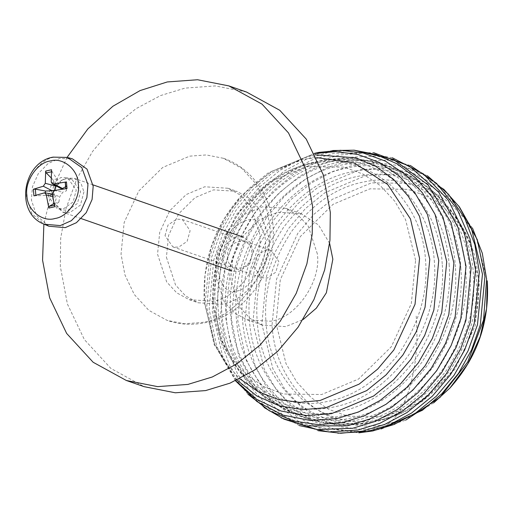<?xml version="1.0" encoding="UTF-8"?>
<svg xmlns="http://www.w3.org/2000/svg" width="513" height="513" viewBox="0 0 513 513"><rect width="100%" height="100%" fill="white"/><g stroke="black" fill="none" stroke-linecap="round" stroke-linejoin="round"><path stroke-width="0.38" stroke-dasharray="2.56 1.92" d="M253.723 266.529L261.502 277.706L267.222 278.072L275.808 272.185L278.803 261.515L271.018 250.338L265.304 249.972L256.718 255.859L253.723 266.529M165.032 235.691L168.033 225.021L176.619 219.134L182.333 219.5L190.118 230.683L187.123 241.347L178.53 247.234L172.817 246.868L165.032 235.691M472.479 228.093L452.44 201.083L425.534 182.455L395.311 174.183L365.628 175.67L324.864 192.773L305.53 208.47L288.678 228.413L275.449 251.46L266.561 276.09L261.829 324.004L272.878 368.764L284.843 389.226L300.81 406.437L319.894 419.198L340.824 426.861L362.197 429.419L382.794 427.438L405.706 420.134M276.013 323.1L286.01 363.614L296.841 382.14L311.301 397.722L328.57 409.271L347.513 416.203L385.507 416.723L422.404 401.243L455.159 368.982L475.179 325.832L479.463 282.458L469.459 241.944L458.628 223.418L444.175 207.842L426.899 196.287L407.957 189.355L369.969 188.835L333.072 204.315L300.31 236.576L280.297 279.726L276.013 323.1M433.665 402.885L410.836 416.62L387.918 424.046C360.472 429.945 334.296 423.244 309.39 403.93C286.222 382.134 273.775 355.817 272.044 324.966L276.578 279.066L297.764 233.402L313.911 214.299L332.43 199.256L371.476 182.878L411.4 183.359L431.324 190.567L449.542 202.597L464.842 218.852L476.378 238.231L487.267 280.791M458.737 206.014L437.647 185.911L412.542 172.971L385.879 167.815L360.023 169.726L317.932 187.38L297.97 203.597L280.566 224.181L266.914 247.978L257.731 273.41L252.845 322.882L264.259 369.097L276.61 390.226L293.096 407.995L312.802 421.173L334.412 429.086L356.484 431.728L377.748 429.676L381.236 428.919M265.99 322.042C267.696 352.463 279.97 378.421 302.817 399.916C327.377 418.961 353.194 425.572 380.261 419.756C407.38 414.748 431.613 398.139 452.953 369.931C472.293 340.01 480.745 309.91 478.315 279.63C476.609 249.209 464.336 223.251 441.488 201.756C416.928 182.711 391.111 176.1 364.044 181.923C336.926 186.924 312.693 203.533 291.352 231.748C272.012 261.668 263.56 291.769 265.99 322.042M443.578 189.047L423.084 174.561L400.377 165.763L377.061 162.717L354.592 164.808L333.123 171.348L311.5 182.885L291.057 199.486L273.243 220.564L259.257 244.925L249.863 270.967L244.855 321.619L254.929 365.224L265.708 385.59L280.201 403.353L297.784 417.435L317.496 427.124L358.818 432.825M257.199 320.83C258.956 352.219 271.621 379.004 295.193 401.185C320.535 420.833 347.173 427.65 375.099 421.648C403.083 416.485 428.079 399.351 450.1 370.239C470.055 339.369 478.776 308.313 476.269 277.071C474.506 245.689 461.841 218.904 438.269 196.723C412.927 177.075 386.295 170.252 358.369 176.26C330.385 181.422 305.382 198.557 283.362 227.669C263.413 258.539 254.685 289.595 257.199 320.83M427.387 175.754L388.585 160.197L349.289 160.781L327.461 167.43L305.472 179.159L284.689 196.043L266.574 217.474L252.358 242.245L242.796 268.722L237.711 320.227L246.33 360.479L267.69 396.927L300.054 422.526L337.868 433.203M249.395 319.484C251.19 351.585 264.144 378.979 288.255 401.66C314.174 421.757 341.414 428.733 369.976 422.59C398.595 417.313 424.168 399.787 446.688 370.014C467.093 338.439 476.019 306.678 473.448 274.731C471.652 242.623 458.699 215.236 434.588 192.555C408.669 172.458 381.428 165.481 352.867 171.618C324.248 176.902 298.675 194.427 276.154 224.2C255.75 255.769 246.824 287.536 249.395 319.484M410.297 165.449L376.927 155.99L344.088 157.549L322.029 164.269L299.797 176.132L278.796 193.189L260.482 214.857L246.112 239.892L236.448 266.657L231.312 318.714L238.673 355.65L256.622 389.995L284.324 416.3L318.073 430.689M242.437 318.002C244.259 350.603 257.411 378.414 281.894 401.442C308.21 421.846 335.868 428.932 364.865 422.699C393.926 417.332 419.89 399.537 442.751 369.315C463.476 337.253 472.537 305.004 469.927 272.563C468.1 239.969 454.948 212.158 430.471 189.124C404.154 168.719 376.497 161.64 347.493 167.873C318.432 173.234 292.474 191.028 269.607 221.257C248.888 253.313 239.827 285.568 242.437 318.002M392.355 157.786L365.224 152.996L338.965 155.067L316.79 161.826L294.443 173.747L273.326 190.894L254.916 212.671L240.475 237.84L230.76 264.746L225.592 317.079L231.825 350.635L246.708 382.512L269.947 408.605L299.252 425.566M236.23 316.399C238.07 349.282 251.338 377.344 276.032 400.576C302.587 421.16 330.487 428.31 359.748 422.019C389.066 416.607 415.254 398.659 438.326 368.161C459.231 335.816 468.369 303.286 465.74 270.556C463.893 237.673 450.626 209.612 425.931 186.379C399.383 165.789 371.476 158.645 342.222 164.936C312.904 170.348 286.709 188.297 263.644 218.794C242.739 251.139 233.595 283.67 236.23 316.399M460.892 268.69C459.045 235.711 445.739 207.566 420.968 184.263C394.343 163.621 366.359 156.452 337.015 162.762C307.614 168.187 281.348 186.193 258.212 216.775C237.243 249.215 228.08 281.842 230.715 314.668C232.569 347.647 245.874 375.785 270.64 399.088C297.264 419.73 325.248 426.899 354.592 420.589C383.993 415.164 410.265 397.165 433.402 366.577C454.364 334.143 463.534 301.509 460.892 268.69M236.968 380.056L214.139 344.512L205.02 304.247L209.753 256.333L218.641 231.703L231.863 208.663L248.722 188.72L268.055 173.022L308.82 155.92L315.271 154.836M415.601 260.258L405.597 219.737L394.766 201.218L380.313 185.635L363.037 174.087L344.095 167.148L306.107 166.629L269.21 182.109L236.448 214.37L216.435 257.526L212.151 300.894L222.148 341.408L232.979 359.934L247.439 375.516L264.708 387.065L283.651 394.003L321.645 394.523L358.542 379.043L391.297 346.782L411.317 303.625L415.601 260.258M316.585 157.606L303.69 159.306L271.819 171.291L241.617 195.376L223.841 219.397L211.433 246.715L205.033 274.808L204.347 302.561L214.575 343.672L225.361 362.576L239.712 378.703M235.64 380.684L215.011 345.608L206.688 306.832L211.574 257.359L220.757 231.927L234.409 208.137L251.812 187.546L271.775 171.336L314.623 153.528M425.623 261.309C423.918 230.888 411.638 204.931 388.796 183.436C364.23 164.391 338.42 157.78 311.353 163.602C284.228 168.604 260.001 185.212 238.66 213.427C219.32 243.348 210.862 273.448 213.299 303.722C215.005 334.143 227.278 360.1 250.126 381.595C274.686 400.64 300.496 407.251 327.563 401.429C354.688 396.427 378.921 379.819 400.255 351.61C419.602 321.689 428.054 291.589 425.623 261.309M235.461 380.768L216.762 346.442L209.137 309.198L213.786 259.899L222.648 234.479L235.89 210.522L252.877 189.547L272.512 172.701L314.527 153.349M434.415 262.521C432.651 231.132 419.987 204.347 396.414 182.173C371.072 162.525 344.441 155.702 316.515 161.704C288.53 166.872 263.528 184.007 241.508 213.113C221.552 243.983 212.831 275.039 215.345 306.28C217.102 337.669 229.766 364.454 253.339 386.629C278.681 406.277 305.318 413.1 333.245 407.098C361.229 401.929 386.225 384.795 408.245 355.689C428.201 324.819 436.922 293.763 434.415 262.521M248.029 394.305L233.377 376.26L222.475 355.599L212.286 311.391L217.371 259.886L226.932 233.409L241.148 208.637L259.264 187.2L280.047 170.322L302.042 158.588L323.87 151.938L332.79 150.527M442.219 263.868C440.417 231.767 427.464 204.373 403.353 181.692C377.44 161.595 350.199 154.618 321.632 160.761C293.013 166.039 267.446 183.571 244.925 213.337C224.514 244.913 215.595 276.674 218.16 308.627C219.962 340.728 232.915 368.122 257.019 390.803C282.939 410.9 310.179 417.877 338.747 411.734C367.366 406.45 392.932 388.925 415.453 359.158C435.864 327.583 444.784 295.821 442.219 263.868M264.227 407.598L244.56 388.751L229.709 365.474L220.269 339.702L216.088 313.424L221.231 261.361L230.888 234.601L245.259 209.56L263.573 187.899L284.58 170.835L306.806 158.979L328.871 152.258L353.739 150.149M449.176 265.349C447.349 232.755 434.197 204.944 409.72 181.91C383.403 161.505 355.746 154.419 326.743 160.659C297.681 166.02 271.723 183.814 248.856 214.043C228.131 246.099 219.077 278.347 221.68 310.788C223.508 343.383 236.66 371.2 261.143 394.228C287.46 414.632 315.117 421.718 344.114 415.479C373.175 410.118 399.14 392.323 422 362.095C442.725 330.039 451.786 297.79 449.176 265.349M281.316 417.909L256.737 399.454L237.769 374.375L225.701 345.345L220.526 315.315L225.694 262.983L235.403 236.083L249.85 210.914L268.261 189.13L289.377 171.983L311.718 160.062L333.899 153.304L373.535 152.662M455.384 266.952C453.537 234.069 440.269 206.008 415.575 182.775C389.027 162.191 361.12 155.041 331.866 161.332C302.548 166.744 276.353 184.699 253.287 215.191C232.383 247.535 223.245 280.072 225.874 312.802C227.714 345.685 240.982 373.746 265.683 396.979C292.23 417.563 320.131 424.713 349.391 418.416C378.709 413.01 404.898 395.055 427.97 364.563C448.875 332.219 458.013 299.682 455.384 266.952M329.635 243.386L318.554 225.008L301.157 213.703L277.886 212.215L259.36 219.987L242.918 236.185L232.87 257.847L230.715 279.617L239.827 307.332L249.85 318.24L262.412 325.133L285.683 326.614L303.164 319.522M317.329 253.82L308.217 226.105L298.194 215.197L285.632 208.304L262.361 206.822L243.842 214.594L227.4 230.786L217.345 252.447L215.197 274.218L224.309 301.939L234.332 312.84L246.894 319.734L270.159 321.221C295.603 318.733 321.542 281.663 317.329 253.82M166.417 257.263L175.529 284.978L185.552 295.886L198.114 302.773L221.385 304.26C246.824 301.772 272.762 264.708 268.549 236.859L259.437 209.144L249.414 198.242L236.859 191.349L213.588 189.861L195.062 197.633L178.62 213.831L168.572 235.493L166.417 257.263M259.681 233.781L250.568 206.059L240.546 195.158L227.99 188.265L204.719 186.777L186.193 194.549L169.752 210.747L159.703 232.408L157.549 254.179L166.661 281.894L176.684 292.801L189.246 299.695L212.517 301.176C237.955 298.688 263.894 261.624 259.681 233.781M269.588 224.514L265.689 203.802L256.34 184.199L241.758 168.341L223.488 158.312L206.309 154.939L189.643 156.157L162.698 167.456L138.779 191.016L124.165 222.52L121.036 254.191L124.935 274.904L134.291 294.507L148.866 310.365L167.135 320.394L184.321 323.767L200.987 322.549C237.987 318.932 275.718 265.016 269.588 224.514M246.529 92.045L215.3 85.915L185.001 88.121L160.607 95.553L136.028 108.666L112.802 127.532L92.558 151.482L76.668 179.172L65.985 208.759L60.681 238.353L60.303 266.318L67.389 303.972L84.388 339.606L110.885 368.437L144.095 386.655M67.088 157.369L52.012 190.233L43.887 224.104M227.522 257.455C228.356 275.096 253.948 269.421 251.787 252.082C250.96 234.447 225.361 240.116 227.522 257.455M222.302 257.532L225.784 244.316L236.275 236.839L243.624 237.224L250.382 242.489L253.198 250.684L249.722 263.9L239.231 271.377L231.882 270.992L225.124 265.728L222.302 257.532M83.94 191.836L80.458 205.053L69.967 212.529L62.618 212.138L54.122 203.501L53.044 198.678L55 188.13L62.33 179.877L67.011 177.985L74.359 178.377L81.118 183.641L83.94 191.836M33.935 195.863L45.785 195.382L45.388 192.926M54.731 206.745L54.859 205.117L58.905 202.058L54 203.514M65.549 183.821L66.504 188.566L66.51 190.785L65.799 188.912L67.03 188.528M65.85 186.585L66.241 186.86L65.42 183.186M51.172 177.883L53.012 179.749L56.924 178.883L51.999 171.669L51.563 169.745M48.934 226.246L36.526 215.575L31.383 199.942L32.466 186.751L38.347 173.516L48.164 163.506L59.328 158.555L72.378 158.825M45.785 195.382L54.115 194.408L56.404 197.582L55 202.917M58.905 202.058L59.636 196.87L62.849 192.106L66.51 190.785M60.842 188.483L58.642 185.308L56.924 178.883M53.012 179.749L55.173 185.379M48.299 196.197L51.447 184.238L60.944 177.466L67.594 177.819L76.27 190.002L73.115 201.962L63.618 208.733L56.969 208.381L48.299 196.197M52.602 197.697L54.372 188.143L61.009 180.672L65.247 178.96L71.903 179.313L80.573 191.496L77.425 203.462L67.928 210.227L61.271 209.881L53.576 202.058L52.602 197.697M416.203 316.155C420.166 363.614 407.982 410.092 387.918 424.046M54.859 205.117L54.397 205.309M51.415 171.682L51.999 171.669M67.35 157.44L54.423 157.177C39.155 159.004 23.938 181.544 26.753 198.165L31.844 213.639L44.131 224.207M52.666 196.556L56.404 197.582M52.185 193.491L59.636 196.87M54.166 190.554L62.849 192.106M51.197 181.98L58.642 185.308M43.874 192.83L52.506 194.395M182.333 219.5L271.018 250.338M172.817 246.868L261.502 277.706M241.617 195.376C214.312 225.932 201.891 261.662 204.347 302.561M285.632 208.304L301.157 213.703M246.894 319.734L262.412 325.133M235.653 291.198C231.735 291.987 228.651 291.301 226.406 289.146C224.399 287.857 222.321 284.51 220.173 279.117C217.179 270.96 217.467 260.816 221.032 248.683C226.675 234.903 233.678 226.041 242.04 222.091C247.625 219.692 251.306 218.929 253.089 219.788C255.519 218.609 259.046 222.764 263.676 232.267C266.773 241.039 266.209 251.755 261.983 264.419C252.935 281.727 244.162 290.653 235.653 291.198M227.99 188.265L236.859 191.349M189.246 299.695L198.114 302.773M223.488 158.312C253.159 168.347 272.563 198.678 273.269 229.946C275.712 272.332 244.65 315.578 204.463 322.844C191.727 325.357 179.281 324.537 167.135 320.394M93.033 184.866L74.359 178.377M81.298 218.634L62.618 212.138M52.275 194.094L54.115 194.408M71.903 179.313L67.594 177.819M61.271 209.881L56.969 208.381M62.33 179.877L61.009 180.672M54.122 203.501L53.576 202.058"/><path stroke-width="0.77" d="M405.706 420.134L440.026 397.363L467.702 361.998L483.547 320.016L486.593 279.104L482.31 253.262L472.479 228.093M449.997 387.975C477.308 357.407 489.729 321.677 487.267 280.791L486.58 308.55L480.181 336.637L467.773 363.954L449.997 387.975L433.665 402.885M381.236 428.919L422.462 410.233L441.783 393.824L458.513 373.31L471.575 349.84L480.322 324.909L484.92 276.526L477.346 239.783L458.737 206.014M358.818 432.825L372.739 430.965L394.202 424.424L415.831 412.888L436.268 396.286L454.088 375.208L468.068 350.847L477.468 324.806L482.47 274.154L471.428 228.272L459.52 207.111L443.578 189.047M337.868 433.203L367.744 431.414L389.572 424.764L411.561 413.036L432.344 396.151L450.465 374.721L464.682 349.949L474.236 323.472L479.322 271.967L474.852 244.675L464.631 218.044L448.542 194.344L427.387 175.754M318.073 430.689L340.831 433.254L362.742 431.1L384.801 424.379L407.033 412.516L428.034 395.459L446.348 373.791L460.719 348.75L470.383 321.991L475.519 269.934L469.985 238.737L456.961 208.765L436.525 183.359L410.297 165.449M299.252 425.566L328.891 431.978L357.715 430.048L379.889 423.296L402.237 411.368L423.353 394.221L441.764 372.444L456.204 347.275L465.919 320.368L471.081 268.043L464.425 233.133L448.388 200.23L423.437 173.92L392.355 157.786M315.271 154.836L355.913 157.857L375.728 166.315L393.599 179.403L408.431 196.441L419.506 216.332L429.785 259.354L425.053 307.268L416.158 331.898L402.936 354.938L386.077 374.881L366.744 390.585L325.979 407.688L303.196 409.624L279.604 405.956L256.91 396.023L236.968 380.056M239.712 378.703L258.257 391.74L278.777 399.646L299.836 402.372L320.131 400.48L359.183 384.096L377.703 369.059L393.849 349.956L415.03 304.286L419.563 258.392L410.471 218.955L387.655 184.443L353.964 162.871L316.585 157.606M314.623 153.528L335.829 151.636L357.811 154.419L379.287 162.422L398.845 175.645L415.203 193.401L427.444 214.466L438.762 260.476L433.876 309.948L424.7 335.38L411.041 359.171L393.638 379.761L373.676 395.972L331.59 413.632L306.71 415.588L281.009 411.022L256.577 399.242L235.64 380.684M314.527 153.349L318.874 152.387L340.645 150.29L363.242 152.996L385.366 161.095L405.539 174.587L422.423 192.785L435.069 214.415L446.752 261.739L441.751 312.391L432.35 338.426L418.371 362.787L400.55 383.871L380.114 400.467L358.484 412.01L337.015 418.55L310.371 420.493L282.894 415.1L257.071 401.634L235.461 380.768M332.79 150.527L354.233 150.194L376.035 154.496L396.998 163.807L415.831 177.953L431.439 196.21L443.078 217.403L453.902 263.124L448.811 314.629L439.256 341.107L425.04 365.878L406.924 387.315L386.142 404.193L364.147 415.928L342.318 422.577L318.278 424.674L293.372 420.974L269.325 410.785L248.029 394.305M353.739 150.149L393.471 159.402L428.054 184.911L451.062 222.578L460.302 264.644L455.159 316.701L445.502 343.46L431.132 368.501L412.818 390.162L391.81 407.226L369.584 419.083L347.519 425.803L305.325 425.925L284.061 419.172L264.227 407.598M373.535 152.662L409.15 165.93L438.801 192.311L458.141 227.778L466.016 266.279L460.847 318.611L451.139 345.512L436.691 370.681L418.287 392.458L397.171 409.611L374.823 421.532L352.643 428.291L317.105 429.554L281.316 417.909M303.164 319.522L316.335 308.159L326.364 292.801L332.847 259.219L329.635 243.386M43.887 224.104L42.566 260.155L49.652 297.803L66.652 333.437L93.148 362.268L126.358 380.492L144.095 386.655L175.331 392.791L205.623 390.585L230.016 383.153L254.595 370.04L277.822 351.174L298.072 327.217L313.956 299.534L324.639 269.947L329.949 240.353L330.321 212.382L323.241 174.734L306.235 139.1L279.739 110.269L246.529 92.045L228.792 85.883L197.563 79.746L167.264 81.952L140.1 90.564L112.911 106.242L87.851 128.904L67.088 157.369M126.358 380.492L157.594 386.629L187.886 384.417L212.279 376.984L236.859 363.871L260.085 345.005L280.335 321.055L296.219 293.365L306.902 263.778L312.212 234.184L312.584 206.22L305.498 168.565L288.498 132.938L262.002 104.107L228.792 85.883M45.388 192.926L45.407 191.016L35.333 189.137L33.371 189.265L33.935 195.863L44.612 192.792L46.279 194.799L48.831 208.054L54.731 206.745L52.185 193.491L54.166 190.554L67.03 188.528L66.466 181.935L65.254 182.513L65.549 183.821M54 203.514L49.133 206.386L48.831 208.054M66.466 181.935L53.602 183.949L52.217 183.757L51.197 181.98L51.563 169.745L45.67 171.053L46.273 172.932L51.172 177.883M50.139 160.999C62.746 156.895 78.233 169.566 78.303 184.039C80.669 197.999 67.883 216.935 55.058 218.467C42.451 222.565 26.965 209.9 26.9 195.427C24.534 181.467 37.314 162.531 50.139 160.999M45.67 171.053L45.291 183.295L43.31 186.225L33.371 189.265M67.35 157.44L72.378 158.825L87.011 169.117L93.18 186.251L92.096 199.448L86.222 212.683L76.405 222.693L65.241 227.644L48.934 226.246L44.131 224.207L60.277 225.592L71.333 220.693L81.054 210.779L86.877 197.672L87.947 184.603L81.836 167.636L67.35 157.44L53.07 157.125C22.335 162.307 14.736 213.248 44.131 224.207M66.139 186.424L62.541 188.495L60.842 188.483L52.211 183.757M55.173 185.379L55.417 186.02C56.193 188.797 55.115 190.387 52.198 190.785L45.407 191.016M35.878 195.543L35.333 189.137M54.859 205.117L49.133 206.386M65.254 182.513L65.818 188.701M46.273 172.932L51.999 171.669M46.279 194.799L52.666 196.556M53.602 183.949L62.541 188.495M43.31 186.225L52.198 190.785M45.291 183.295L55.417 186.02M243.624 237.224L93.033 184.866M231.882 270.992L81.298 218.634M65.42 183.186L65.799 188.887M44.612 192.792L52.275 194.094"/></g></svg>
